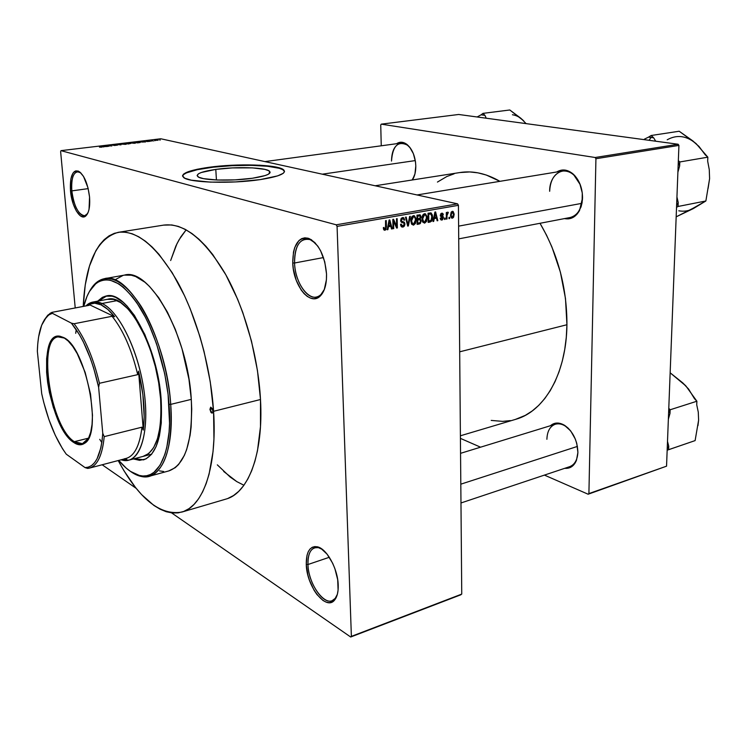 <?xml version="1.0" encoding="UTF-8"?>
<svg xmlns="http://www.w3.org/2000/svg" width="747" height="747" viewBox="0 0 747 747"><rect width="100%" height="100%" fill="white"/><g stroke="black" fill="none" stroke-linecap="round" stroke-linejoin="round"><path stroke-width="1.12" d="M71.824 190.877C72.982 205.798 81.199 219.609 86.372 214.968L87.558 213.689L84.644 215.752C78.314 214.622 74.037 206.331 71.824 190.877L88.193 188.627L71.824 190.877C71.105 179.597 72.926 173.201 77.296 171.689L80.825 172.874L79.21 171.931C73.608 171.231 71.142 177.553 71.824 190.877L70.489 190.868L71.824 190.877M89.556 197.059C90.21 206.704 88.921 213.044 85.69 216.07C80.284 220.907 71.703 206.471 70.489 190.868L73.206 203.922L76.353 211.018L80.05 215.594L81.946 216.686L85.447 216.256L88.137 212.4L89.042 209.337L89.556 197.059L88.025 187.936L83.515 176.413L79.724 171.922L75.998 170.83L74.345 171.623L72.907 173.257L70.9 178.776L70.489 190.868C69.77 176.936 72.338 170.335 78.192 171.054C83.991 174.518 87.782 183.183 89.556 197.059M294.561 263C295 284.794 311.378 304.841 320.995 294.486L324.431 289.257C322.48 293.636 319.847 296.214 316.532 296.998C306.765 299.64 295.056 281.208 294.561 263L323.479 257.566L294.561 263C294.383 249.377 297.913 241.402 305.131 239.077C308.558 238.489 312.031 239.908 315.551 243.326L310.21 239.656C299.995 237.649 294.776 245.427 294.561 263L292.74 262.981L294.561 263M326.523 273.944C326.738 284.065 324.684 291.395 320.36 295.924C310.304 306.728 293.216 285.756 292.74 262.981L293.31 268.827L296.214 280.228L301.097 289.892L304.076 293.618L307.26 296.4L310.556 298.128L313.815 298.725L316.933 298.165L319.781 296.447L322.246 293.627L324.226 289.808L326.411 279.77L326.523 273.944L324.749 261.833L320.584 250.74L317.811 246.146L311.424 239.759L308.072 238.209L304.804 237.826L301.723 238.61L298.959 240.543L294.766 247.406L293.478 252.075L292.74 262.981C292.955 244.614 298.398 236.463 309.071 238.545C319.062 244.092 324.88 255.885 326.523 273.944M307.969 564.517C308.268 585.685 327.214 609.701 335.282 598.3L337.373 594.267L335.207 598.394L332.135 600.672C322.863 604.865 308.334 582.725 307.969 564.517L329.334 557.271L307.969 564.517C307.736 555.348 309.921 549.764 314.534 547.784L318.343 547.616L322.555 549.531L318.399 547.635C311.35 546.925 307.876 552.547 307.969 564.517L306.27 564.433L307.969 564.517M338.214 585.116C338.4 591.689 337.27 596.573 334.805 599.776C326.364 611.681 306.587 586.544 306.27 564.433L307.885 575.013L309.51 580.382L314.104 590.307L316.915 594.491L323.04 600.513L326.131 602.119L329.082 602.67L331.78 602.147L334.114 600.551L337.345 594.397L338.092 590.065L337.7 579.747L334.88 568.607L332.676 563.285L327.149 554.218L320.883 548.363L317.783 546.935L314.87 546.58L312.246 547.29L310.005 549.045L308.24 551.762L307.008 555.329L306.27 564.433C306.158 551.921 309.781 546.029 317.139 546.767C326.532 548.279 337.905 568.719 338.214 585.116M215.79 169.401C235.968 166.516 264.821 167.337 269.331 171.035C272.095 173.631 266.464 176.04 252.43 178.253L234.997 179.878L217.2 180.018L203.539 178.645L198.777 177.235L197.096 175.545L198.581 173.724L201.242 172.52L215.79 169.401L232.494 167.898L252.514 167.888L264.849 169.373L268.985 170.811L270.143 172.51L268.164 174.35L265.129 175.573L252.43 178.253C232.252 181.297 202.4 180.457 198.011 176.806C195.228 174.032 201.158 171.567 215.79 169.401L216.434 179.98L215.79 169.401M284.542 171.521L283.412 170.073C277.081 164.9 237.06 163.752 208.908 167.739L208.88 167.3C237.032 163.322 277.053 164.461 283.393 169.625C287.25 173.201 279.462 176.535 260.04 179.635L235.492 181.932L210.402 182.128L191.269 180.176L184.705 178.188L182.511 175.816L183.51 174.126L188.533 171.605L197.255 169.261L208.88 167.3L232.009 165.236L259.695 165.208L270.984 166.226L279.275 167.851L283.823 169.98L284.523 171.586L283.272 173.285L277.753 175.853L260.04 179.635C231.887 183.93 189.915 182.754 183.818 177.683C179.934 173.771 188.281 170.307 208.88 167.3L208.908 167.739C192.465 170.064 183.678 172.865 182.548 176.161L183.547 174.574L186.442 172.874L197.283 169.7L213.268 167.188L232.037 165.675L250.992 165.339L267.529 166.254L279.294 168.299L282.786 169.672L284.542 171.521M412.279 179.98L414.426 175.704L412.101 180.008M415.799 165.955C415.846 171.651 414.716 176.32 412.419 179.952L414.949 173.902L415.799 165.955L415.481 161.744L413.38 153.686L409.673 147.15L404.949 143.163L399.944 142.304L396.601 143.704C399.897 141.51 403.352 141.762 406.994 144.46C412.391 149.195 415.323 156.366 415.799 165.955M570.017 217.536C574.06 216.723 577.3 214.072 579.719 209.58L582.52 198.637C581.521 209.207 577.403 215.491 570.185 217.508M582.539 197.862L579.569 210.421C575.806 217.078 570.773 219.805 564.48 218.6L568.103 218.899L571.352 218.217L577.086 214.137L581.026 206.984L582.109 202.586L582.287 192.997L579.803 183.613L575.069 175.947L572.071 173.145L565.451 170.139L562.089 170.036L556.758 171.978C562.248 168.682 567.832 169.476 573.491 174.34C579.42 180.242 582.436 188.085 582.539 197.862M564.751 468.313L570.232 467.51L574.873 463.411L576.469 460.273L577.889 452.551C577.356 460.012 574.639 464.718 569.718 466.651L460.964 502.974M576.385 460.488C573.929 466.165 570.054 468.771 564.76 468.313M227.928 498.417L233.522 495.541L238.769 491.311L243.587 485.727L247.929 478.827L251.73 470.638L254.923 461.244L257.482 450.712L260.479 426.658L260.498 399.514C263.607 453.672 248.377 493.029 226.136 499.033L182.025 512.031C160.147 515.962 138.867 498.8 118.194 460.554L123.965 470.759L135.534 487.53L141.556 494.551L153.891 505.448L160.082 509.193L166.217 511.723L172.249 512.965L178.103 512.881L183.725 511.443L189.056 508.623L194.024 504.412L198.571 498.819L202.633 491.862L206.163 483.608L209.095 474.093L213.026 451.664L213.941 438.965L213.577 411.298C217.33 466.558 203.249 506.345 182.025 512.031M460.395 435.79L516.065 419.216C544.498 411.205 566.45 373.659 566.936 324.74C566.973 287.894 558 254.073 540.006 223.288L546.505 235.109L551.902 246.93L560.399 272.169L565.488 298.529L566.936 324.74L459.685 351.818L566.936 324.74L566.282 337.401L564.723 349.559L562.295 361.081L559.027 371.857L554.984 381.754L550.212 390.681L544.778 398.571L538.764 405.341L532.237 410.953L525.281 415.379L515.421 419.403M459.732 172.566L469.788 171.941L477.959 172.846L486.26 175.022L499.92 181.325C486.082 173.379 472.683 170.456 459.741 172.566L375.162 185.77M457.584 203.847L160.81 138.774L60.927 150.651L336.234 224.81L457.584 203.847L458.434 205.322L337.074 226.397L351.379 636.379L461.749 594.098L458.434 205.322L461.749 594.098L350.688 637.014L460.983 594.733L350.688 637.014L171.595 512.89L350.688 637.014L351.379 636.379L337.074 226.397L336.234 224.81L337.074 226.397L458.434 205.322L457.584 203.847L160.81 138.774L60.927 150.651L336.234 224.81L457.584 203.847M155.105 140.641L154.554 140.707L155.105 140.641M151.482 140.585L153.34 141.006L151.482 140.585M151.333 141.09L150.782 141.155L151.333 141.09M147.514 141.454L149.269 141.323L146.281 141.332L147.28 140.959L149.886 141.323L147.178 141.556L149.858 141.267L146.748 141.015L149.26 141.314L147.514 141.454M141.734 142.07L140.828 141.444L145.618 141.921L141.734 142.07L145.618 141.921L140.828 141.444L141.734 142.07M134.6 143.256L130.351 142.873L134.273 142.5L135.758 142.864L134.834 143.228L135.739 142.957L135.216 142.64L130.417 142.985L134.6 143.256M125.365 144.358L121.126 143.975L125.076 143.592L126.542 143.966L125.599 144.33L126.523 144.059L126.019 143.741L121.191 144.087L125.365 144.358M101.583 147.196L99.426 147.122L101.676 147L99.37 146.384L102.348 146.982L99.939 146.309L101.667 146.982L99.426 147.122L101.583 147.196M103.656 146.617L102.862 145.964L107.615 146.468L103.656 146.617L107.615 146.468L102.862 145.964L103.656 146.617M106.494 145.749L108.838 146.319L105.346 145.665L110.705 145.88L108.931 145.245L111.863 145.954L106.494 145.749L111.863 145.954L108.931 145.245L110.705 145.88L105.346 145.665L108.838 146.319L106.494 145.749M113.6 145.404L116.962 145.151L112.713 145.123L113.917 144.647L115.944 144.713L113.311 145.058L117.606 145.095L114.356 145.506L117.578 145.067L113.357 144.703L112.545 145.086L116.943 145.114L113.6 145.404M119.809 143.947L120.995 144.871L115.804 144.423L120.332 144.825L119.221 144.022L119.809 143.947L119.221 144.022L120.332 144.825L115.804 144.423L120.995 144.871L119.809 143.947M130.874 143.377L128.307 143.994L125.328 143.293L130.762 143.349L125.328 143.293L128.307 143.994L130.874 143.377M139.726 142.098L140.193 142.509L137.513 142.892L134.516 142.201L139.624 142.07L134.516 142.201L137.513 142.892L139.726 142.098L139.764 142.612L139.726 142.098M158.233 140.025L154.76 140.193L158.233 140.025M160.26 140.025L159.718 140.091L160.26 140.025M102.162 464.765L136.178 488.342L102.162 464.765M449.619 217.246L449.638 218.544L448.984 218.656L448.966 217.368L449.619 217.246L448.966 217.368L448.984 218.656L449.638 218.544L448.975 218.385L449.638 218.544L449.619 217.246M446.986 215.594L447.023 219.011L446.37 219.132L446.295 212.521L446.949 212.409L446.958 213.465L447.574 212.213L448.359 212.4L447.192 213.875L446.986 215.594L448.359 212.4L447.733 212.157L446.958 213.465L446.949 212.409L446.295 212.521L446.37 219.132L447.023 219.011L446.37 218.852L447.023 219.011L446.986 215.594L446.332 215.435L446.986 215.594M445.137 218.049L445.156 219.347L444.502 219.469L444.484 218.171L445.137 218.049L444.484 218.171L444.502 219.469L445.156 219.347L444.493 219.188L445.156 219.347L445.137 218.049M443.447 217.638L442.523 219.795L440.618 219.497L440.254 218.217L440.907 217.984L441.813 219.114L442.775 218.133L442.616 217.349L440.431 216.107L441.188 213.427L443.055 213.791L443.316 214.828L442.663 215.061L441.804 214.146L440.963 215.108L443.046 216.294L443.447 217.638L442.859 216.154L440.963 215.108L441.804 214.146L442.663 215.061L443.316 214.828L442.579 213.306L441.766 213.203L440.31 215.36L440.982 216.77L442.794 217.919L441.916 219.104L440.907 217.984L440.254 218.217L441.075 219.954L441.879 220.057L440.879 219.814L441.879 220.057L443.447 217.638L442.691 217.461L443.447 217.638M434.231 218.582L433.699 221.411L433.008 221.532L434.894 212.036L435.594 211.915L437.826 220.664L437.135 220.785L436.528 218.171L434.231 218.582L436.528 218.171L437.135 220.785L437.826 220.664L435.594 211.915L434.894 212.036L433.008 221.532L433.699 221.411L433.064 221.252L433.699 221.411L434.231 218.582L433.624 218.432L434.231 218.582M424.632 223.157L422.681 222.064L421.971 219.03L422.793 215.061L424.156 213.819L425.416 213.838L426.995 216.443L426.612 221.215L424.632 223.157L426.518 221.411L427.135 218.003L425.557 213.913L424.483 213.735C422.625 214.688 421.784 216.453 421.971 219.03L422.681 222.064L424.632 223.157M413.567 225.146L411.765 224.324L410.859 221L411.914 216.667L414.342 215.78L415.948 218.395L415.481 223.39L413.567 225.146L415.481 223.39L416.088 219.963L414.52 215.864L413.399 215.678C411.513 216.63 410.673 218.413 410.859 221L411.597 224.053L413.567 225.146M384.901 230.309L383.79 229.843L383.323 227.667L384.014 227.415L384.546 229.161L385.545 228.666L385.555 220.673L386.255 220.552L386.012 229.478L384.901 230.309L386.404 226.901L386.255 220.552L385.555 220.673L385.648 228.367L384.528 229.142L384.014 227.415L383.323 227.667L383.79 229.843L384.901 230.309M388.44 226.752L387.908 229.646L387.179 229.777L389.075 220.057L389.803 219.926L392.24 228.862L391.512 228.993L390.849 226.322L388.44 226.752L390.849 226.322L391.512 228.993L392.24 228.862L389.803 219.926L389.075 220.057L387.179 229.777L387.908 229.646L387.235 229.469L387.908 229.646L388.44 226.752L387.796 226.584L388.44 226.752M393.548 221.14L393.716 228.601L393.025 228.722L392.819 219.403L393.557 219.273L396.638 226.229L396.47 218.759L397.161 218.638L397.367 227.947L396.629 228.078L393.548 221.14L396.629 228.078L397.367 227.947L397.161 218.638L396.47 218.759L396.638 226.229L393.557 219.273L392.819 219.403L393.025 228.722L393.716 228.601L393.015 228.423L393.716 228.601L393.548 221.14L392.847 220.963L393.548 221.14M404.958 224.007L404.416 226.042L403.305 226.957L401.942 227.023L400.868 225.93L400.541 224.352L401.232 224.1L402.586 226.005L404.239 224.642L403.94 223.176L401.484 222.335L400.794 221.355L400.915 218.992L402.166 217.685L403.782 217.807L404.678 219.982L403.996 220.225L403.511 218.862L402.353 218.712L401.512 219.497L401.475 221.084L404.342 222.279L404.958 224.007L404.108 222.102L401.587 221.28L401.344 220.374L402.605 218.656L403.371 218.759L403.996 220.225L404.678 219.982L403.688 217.741L402.558 217.573L400.663 220.458L401.512 222.354L403.753 223.036L404.276 224.147L402.922 225.977L402.007 225.818L401.232 224.1L400.541 224.352L401.653 226.883L402.885 227.069L401.391 226.696L402.885 227.069L404.958 224.007L404.248 223.829L404.958 224.007M410.318 216.331L408.357 225.968L407.694 226.089L405.481 217.181L406.191 217.06L407.965 224.95L409.608 216.462L410.318 216.331L409.608 216.462L407.965 224.95L406.191 217.06L405.481 217.181L407.694 226.089L408.357 225.968L407.619 225.781L408.357 225.968L410.318 216.331M421.224 220.944L420.262 223.596L417.134 224.389L416.975 215.173L420.44 215.183L420.963 217.069L420.272 218.852L421.224 220.944L420.272 218.852L420.963 216.798L420.113 214.903L416.975 215.173L417.134 224.389L419.226 224.007L417.125 223.493L419.226 224.007L421.224 220.944L420.533 220.776L421.224 220.944M432.56 216.985L431.579 221.205L428.162 222.401L428.022 213.24L431.066 212.942L432.354 215.005L432.56 216.985L431.215 213.007L428.022 213.24L428.162 222.401L430.113 222.055L428.143 221.579L430.113 222.055C431.953 221.233 432.765 219.543 432.56 216.985L431.887 216.826L432.56 216.985M454.157 214.37L453.578 217.228L452.607 218.105L451.515 217.993L450.553 215.65L451.123 212.26L452.084 211.401L453.158 211.513L454.148 214.09L453.055 211.448L452.308 211.345L450.534 215.08L451.627 218.059L452.383 218.161L451.459 217.947L452.383 218.161L454.157 214.37L453.494 214.221L454.157 214.37M60.619 151.529L75.223 307.951L60.619 151.529M460.423 438.377L480.573 447.192L460.423 438.377M544.423 475.101L588.15 494.225L666.548 466.175L678.93 145.413L595.929 158.728L588.907 493.59L666.548 466.175L588.15 494.225L544.423 475.101M381.25 124.151L595.163 157.505L678.164 144.255L458.686 114.478L381.25 124.151L595.163 157.505L595.929 158.728L588.907 493.59L588.15 494.225L666.548 466.175L678.93 145.413L595.929 158.728L595.163 157.505L678.164 144.255L678.93 145.413L678.164 144.255L458.686 114.478L381.25 124.151L380.737 124.973L381.25 145.786L380.737 124.973L381.25 124.151M577.889 452.402L576.777 443.466L575.302 439.049L570.839 431.168L568.019 428.022L564.956 425.575L558.597 423.11L555.553 423.175L550.436 425.725C554.367 422.344 559.008 422.167 564.358 425.202C572.884 431.28 577.403 440.347 577.889 452.402M454.148 173.808L446.827 176.525L437.443 182.063M491.218 420.421L502.647 421.373L510.406 420.589M391.512 161.063C391.699 150.763 394.836 144.787 400.915 143.116C404.379 142.724 407.601 144.479 410.598 148.392L407.554 145.198C398.002 140.529 392.651 145.814 391.512 161.063M546.897 439.292C547.196 431.29 549.997 426.266 555.301 424.231C560.437 422.877 565.516 425.052 570.521 430.767L564.358 425.202M549.661 191.288C550.278 179.962 554.498 173.22 562.332 171.063C569.877 170.363 575.834 174.882 580.214 184.612L573.911 175.097C563.49 164.844 549.362 174.742 549.661 191.288M260.498 399.514L257.454 370.512L251.468 341.062L242.812 312.62L237.621 299.211L225.855 274.831L212.746 254.559L205.892 246.23L198.945 239.217L191.988 233.559L185.097 229.282L178.356 226.416L171.81 224.95L163.584 225.127C183.463 222.559 203.884 238.526 224.838 273.038C244.269 307.026 258.163 356.039 260.498 399.514L213.577 411.298L260.498 399.514M170.699 260.404L176.964 243.718L180.914 236.715L186.143 229.843L179.084 239.722L175.872 246.024L170.661 260.526M217.33 464.858L230.188 477.062L236.771 481.6L243.942 485.251L236.771 481.6L223.689 471.46M383.435 228.825L384.453 229.086M385.704 226.715L386.404 226.901L385.704 226.715M391.428 228.657L392.24 228.862L391.428 228.657M387.992 225.594L390.849 226.322L387.992 225.594M388.655 225.613L389.234 222.783L388.571 222.615L389.234 222.783L389.514 220.953L388.926 220.804L389.514 220.953L390.588 225.267L388.02 225.454L390.588 225.267L389.514 220.953L388.655 225.613M395.695 225.986L396.638 226.229L395.695 225.986M396.461 227.714L397.367 227.947L396.461 227.714M401.951 222.55L402.53 222.69L401.951 222.55M403.95 219.805L404.678 219.982L403.95 219.805M401.298 218.329L402.605 218.656L401.298 218.329M400.663 220.206L401.344 220.374L400.663 220.206M400.719 221.065L401.587 221.28L400.719 221.065M402.997 221.766L403.875 221.98L402.997 221.766M400.859 221.289L401.615 222.41L400.868 221.299L404.108 222.102M407.022 223.381L407.666 223.54L407.022 223.381M407.376 224.81L407.965 224.95L407.376 224.81M415.407 219.795L416.088 219.963L415.407 219.795L415.089 218.021L415.416 220.057L413.539 224.072L412.717 223.932L411.541 220.897L413.418 216.761L412.101 216.434L414.24 216.901L415.089 218.021L414.212 216.882L412.923 216.938L411.849 218.376L411.541 220.897L410.859 220.729L411.541 220.897L412.633 223.885L414.65 223.316L415.407 219.795M414.725 223.204L415.481 223.39L414.725 223.204M420.253 216.621L420.963 216.798L420.253 216.621M419.254 218.61L420.272 218.852L419.254 218.61M417.732 218.88L417.666 216.135L416.994 215.967L418.843 215.92L416.985 215.481L419.833 215.939L420.3 217.069L419.693 218.451L417.041 218.722L419.693 218.451L420.272 216.742L419.767 215.902L417.666 216.135L417.722 218.89M417.797 223.194L417.741 219.963L417.059 219.795L419.067 219.73L417.05 219.235L420.01 219.777L420.552 221.075L419.917 222.69L417.797 223.194L420.001 222.634L420.552 220.897L419.898 219.73L417.741 219.963L417.797 223.194M426.453 217.844L427.135 218.003L426.453 217.844L426.145 216.07L426.462 218.096L424.604 222.092L423.81 221.962L422.634 218.927L424.501 214.809L423.194 214.501L425.295 214.949L426.145 216.07L425.286 214.94L424.007 214.987L422.951 216.415L422.634 218.927L421.962 218.768L422.634 218.927L423.353 221.57L424.604 222.092L426.126 220.524L426.453 217.835M425.771 221.233L426.518 221.411L425.771 221.233M428.806 221.215L428.703 214.193L428.031 214.034L429.88 213.987L428.022 213.549L430.926 214.044L431.897 217.088L431.663 219.366L430.011 221L428.134 221.056L431.047 220.542L431.85 216.182L431 214.09L428.703 214.193L428.806 221.215M430.571 213.941L428.022 213.343M437.06 220.486L437.826 220.664L437.06 220.486M433.802 217.526L436.528 218.171L433.802 217.526M434.446 217.47L435.025 214.706L434.39 214.557L435.025 214.706L435.305 212.914L434.745 212.783L435.305 212.914L436.285 217.144L433.839 217.33L436.285 217.144L435.305 212.914L434.446 217.47M442.588 214.66L443.316 214.828L442.588 214.66M440.702 213.894L441.804 214.146L440.702 213.894M440.328 214.959L440.963 215.108L440.328 214.959M440.31 215.416L441.234 215.65M440.31 215.481L441.944 215.864L440.31 215.481M446.304 213.315L446.958 213.465L446.304 213.315M447.565 212.213L448.359 212.4L447.565 212.213M448.013 213.334L447.061 213.119M447.042 213.184L447.705 213.343L447.042 213.184M446.314 214.044L447.089 214.221L446.314 214.044M451.179 214.959L452.299 212.288L451.263 212.055L452.757 212.353L453.504 214.548L452.383 217.218L450.534 214.809L451.179 214.959L451.795 217.069L453.168 216.509L453.494 214.146L452.897 212.447L451.618 212.83L451.179 214.959M102.918 146.561L102.862 145.964L102.918 146.561M103.506 146.515L102.909 146.067L102.955 146.589L102.909 146.067L105.103 146.319L103.544 146.954L105.103 146.319L102.909 146.067L103.506 146.515M126.056 144.246L126.019 143.741L126.056 144.246M122.275 144.199L125.898 144.022L123.414 143.657L122.275 144.199M127.121 143.517L128.988 143.228L127.121 143.517M128.521 143.844L130.492 143.527L128.521 143.844M131.537 142.668L134.647 142.705L134.255 143.293L131.052 142.948L134.647 142.705L131.5 142.677M135.254 143.153L135.216 142.64L135.254 143.153M137.009 142.033L139.68 142.36L135.422 142.21L137.728 142.864L139.689 142.369L137.028 142.033M140.866 141.93L140.828 141.444L140.866 141.93M141.566 141.967L143.116 141.911L141.566 141.967M155.759 140.333L158.065 140.24L155.759 140.333M209.926 409.347L210.701 407.143L212.97 410.971L212.204 413.166L211.037 412.54L209.926 409.347L210.691 407.152L212.381 408.665L212.97 410.971L212.195 413.175L209.926 409.347L212.409 408.73L209.926 409.347M106.756 295.915L98.707 300.957L103.488 297.138L106.756 295.915M97.652 301.153L106.074 296.036C126.458 289.341 157.897 346.244 161.184 399.944L161.277 422.998L159.4 436.033L156.104 446.594L151.557 454.297L145.973 458.91L139.614 460.348L133.414 458.947L143.489 459.872C156.982 454.708 162.874 434.735 161.184 399.944L159.167 383.202L153.387 357.869L144.843 334.516L134.432 315.421L126.962 305.934L123.19 302.311L115.776 297.427L112.199 296.195L105.495 296.167L102.423 297.334L97.652 301.153M170.718 404.379L169.055 404.323C172.678 449.815 159.279 479.826 140.66 475.764C133.452 474.401 126.15 469.275 118.754 460.404L126.168 468.08L130.426 471.357L138.811 475.353L142.864 476.007L146.776 475.718L150.502 474.485L153.994 472.291L160.157 465.082L164.956 454.241L166.768 447.565L169.083 431.99L169.55 423.25L168.084 394.341L164.751 373.92L156.571 343.872L149.372 325.571L145.376 317.251L136.813 302.731L132.35 296.671L123.311 287.212L118.829 283.897L110.173 280.172L106.083 279.77L102.208 280.33L98.567 281.824L95.205 284.215L89.407 291.563L87.007 296.41L83.748 306.335C86.54 295.233 90.845 287.474 96.652 283.057C109.342 274.859 123.787 283.038 139.96 307.605C154.909 331.929 166.534 370.335 169.055 404.323L170.718 404.379C172.622 446.108 165.517 470.068 149.391 476.241C143.508 477.819 137.261 476.231 130.641 471.506L141.902 476.595C160.764 480.723 174.359 450.404 170.718 404.379L191.288 399.374L170.718 404.379C168.187 369.989 156.403 331.126 141.276 306.541C124.88 281.703 110.267 273.449 97.409 281.778L89.733 291.003C93.59 284.019 98.445 279.929 104.281 278.715C128.745 270.694 166.88 339.381 170.718 404.379M149.391 476.241L169.027 470.862C185.536 464.597 192.959 440.767 191.288 399.374L191.727 409.076L191.12 427.144L190.093 435.314L186.685 449.498L184.35 455.39L178.57 464.522L175.209 467.697L168.701 470.955M107.736 299.248C127.326 292.824 157.458 347.336 160.605 398.758C162.23 432.139 156.562 451.3 143.592 456.268L143.592 456.268M83.216 306.438C85.317 263.271 96.961 238.573 118.157 232.345C137.131 229.927 156.926 246.435 177.534 281.862C196.666 316.756 210.729 366.954 213.577 411.298L210.243 381.689L204.071 351.576L200.009 336.794L190.177 308.716L184.546 295.747L172.212 272.711L158.971 254.316L152.211 247.08L145.469 241.244L138.802 236.818L132.303 233.82L126.019 232.261L120.006 232.102L114.338 233.325L109.043 235.865L104.169 239.675L99.743 244.689L95.803 250.824L89.453 266.128L85.242 284.896L83.216 306.438M115.785 279.378L123.059 275.419M124.329 275.129L131.295 275.204L135.693 276.549L144.834 282.17L149.484 286.418L158.691 297.642L167.44 312.162L175.321 329.38L181.969 348.578L188.944 379.168L191.288 399.374C187.814 334.936 149.381 267.043 124.329 275.129L104.636 278.65M163.658 471.497L159.475 470.881M143.872 459.76L134.441 458.677L140.651 460.077M107.26 299.351L113.703 299.416L120.659 302.582L127.858 308.8L135.011 317.895L144.983 336.178L150.679 350.745L155.311 366.497L158.672 382.744L160.605 398.758L161.044 413.838L159.979 427.331L157.486 438.694L153.714 447.5L148.84 453.457L143.088 456.389M525.851 123.358L520.892 118.297L509.79 109.986L482.982 113.367L481.059 114.833L484.924 115.346L486.241 118.222L484.924 115.346L482.982 113.367L509.79 109.986L523.442 120.622C519.996 117.242 516.317 115.281 512.414 114.749M523.871 121.061L520.836 118.362M481.059 114.833L477.128 116.98L481.059 114.833L484.924 115.346L482.982 113.367L481.059 114.833M322.293 174.182L415.295 160.586L322.293 174.182M458.611 226.136L581.913 203.343L458.611 226.136M577.422 446.417L460.806 484.177L577.422 446.417M64.363 338.083L60.852 336.832C36.323 331.229 49.125 426.593 74.355 441.682L73.766 442.495C48.238 427.181 35.258 330.632 60.068 336.262L63.626 337.541L68.154 340.987L72.758 346.431L77.258 353.686L85.167 372.408L90.546 394.145L92.479 415.229L92.049 424.417L90.704 432.196L88.51 438.274L85.588 442.42L82.049 444.521L78.061 444.53L73.766 442.495L69.331 438.526L64.933 432.802L60.712 425.566L53.41 407.666L49.405 392.511L47.612 382.24L46.603 372.249L46.631 358.56L47.705 350.763L49.573 344.404L52.206 339.726L55.502 336.934L59.349 336.178L63.626 337.541C85.942 346.776 103.03 433.932 84.523 443.316C81.358 445.501 77.772 445.231 73.766 442.495L74.355 441.682C50.777 427.611 36.724 339.474 58.051 336.888L64.363 338.083M88.585 438.134L74.355 441.682L88.585 438.134M124.516 458.891L126.747 459.489L122.032 459.545L126.747 459.489L124.516 458.891M125.879 458.527L126.131 458.471C134.535 455.866 139.81 445.436 141.958 427.181L104.216 436.631L102.759 433.288C101.013 455.819 95.112 467.258 85.055 467.613L66.259 454.185C55.465 439.105 47.285 418.936 41.711 393.697L37.35 351.249C37.929 332.238 41.888 320.061 49.218 314.711L52.374 313.32L49.171 314.739L46.295 317.242L41.636 325.281L38.62 336.85L37.761 343.751L37.35 351.249L41.711 393.697L43.793 402.568L48.975 419.711L55.306 435.352L62.468 448.648L66.259 454.185L85.055 467.613L88.482 467.118L91.657 465.484L94.524 462.72L97.045 458.835L100.845 447.911L102.05 441.01L102.759 433.288L98.623 387.254L99.435 383.286L137.719 374.649L138.559 371.147L143.303 430.076L144.18 416.966L142.892 394.696L138.559 371.147L143.303 430.076L141.958 427.181L104.216 436.631L102.759 433.288L98.623 387.254L93.599 367.879L90.499 358.672L83.384 341.986L79.499 334.777L71.404 323.162L52.374 313.32L52.019 312.349L50.04 313.367L44.26 319.977L47.808 315.169L52.019 312.349L89.173 305.308L88.893 304.449L114.636 316.756L112.087 316.28L74.093 323.75L71.404 323.162L52.374 313.32L52.019 312.349L89.173 305.308L88.893 304.449C92.544 302.656 96.587 302.778 101.041 304.823L94.664 303.189L88.893 304.449L114.636 316.756L107.783 309.379L101.041 304.823L102.022 303.478C96.68 301.06 91.937 301.321 87.782 304.29L85.84 305.934L92.777 302.068L102.022 303.478L117.13 300.611L102.022 303.478C118.157 310.677 136.748 346.888 143.219 385.62C149.811 424.371 142.938 456.66 128.876 460.143L120.995 459.816L123.442 460.413C139.596 463.476 149.755 433.727 144.292 392.763C139.007 351.856 119.221 311.041 102.022 303.478L101.041 304.823C105.495 306.933 110.024 310.911 114.636 316.756L112.087 316.28C123.115 329.978 131.659 349.437 137.719 374.649L138.559 371.147C143.769 393.118 145.348 412.755 143.303 430.076L141.958 427.181C139.577 446.883 133.685 457.435 124.263 458.817M101.835 442.56L99.743 439.348M75.708 333.33L76.213 329.539M85.055 467.613L87.688 468.425C96.69 467.164 102.199 456.566 104.216 436.631C102.404 455.1 97.493 465.586 89.472 468.098L87.688 468.425L85.055 467.613M137.719 374.649C131.659 349.437 123.115 329.978 112.087 316.28L74.093 323.75C84.841 337.775 93.291 357.626 99.435 383.286L137.719 374.649M88.538 438.218L82.441 443.69L74.355 441.682C78.314 444.372 81.853 444.633 84.981 442.476L88.538 438.218M99.435 383.286C93.291 357.626 84.841 337.775 74.093 323.75L71.404 323.162C83.197 337.635 92.273 358.999 98.623 387.254L99.435 383.286M644.446 139.119L648.527 137.131L644.446 139.119M699.239 146.851L692.889 140.931L679.182 131.239L651.16 135.496L653.672 137.821L655.698 141.202L653.672 137.821L648.527 137.131L651.095 137.336L649.134 140.315L651.095 137.336L653.672 137.821L651.16 135.496L679.182 131.239L696.129 143.648L707.839 157.178L707.661 161.119L709.267 169.634L709.594 178.673L705.868 200.98L693.393 208.553L676.175 216.835L696.68 206.433M676.539 207.302L678.061 206.471L705.868 200.98L678.061 206.471L678.22 202.54L676.941 196.947L678.22 202.54L676.595 205.836L678.22 202.54L678.061 206.471L676.539 207.302M677.893 172.193L679.639 165.965L679.798 161.959L707.839 157.178L679.798 161.959L678.341 160.624L679.798 161.959L679.639 165.965L678.285 162.118L679.639 165.965L677.893 172.193M651.16 135.496L648.527 137.131L651.16 135.496M689.892 210.056L705.868 200.98L709.594 178.673L709.267 169.634L707.661 161.119L707.839 157.178L705.243 154.825L698.977 146.421L692.758 140.996M701.975 150.464L696.129 143.648C686.54 135.665 676.894 134.385 667.202 139.792M708.1 188.375L709.594 178.673M678.799 210.803C683.878 211.728 688.743 210.971 693.393 208.553M667.164 450.18L695.112 440.599L668.593 449.713L668.733 446.183L667.501 441.384L668.733 446.183L667.211 448.863L668.733 446.183L668.593 449.713L667.164 450.18M668.36 419.188L670.003 413.371L670.143 409.776L696.886 401.232L696.727 404.771L698.277 412.111L698.613 420.131L695.112 440.599L698.613 420.131L698.277 412.111L696.727 404.771L696.886 401.232L670.143 409.776L668.78 408.292L670.143 409.776L670.003 413.371L668.724 409.636L670.003 413.371L668.36 419.188M688.818 389.392L682.833 382.94L670.152 372.8L685.886 385.938L696.886 401.232L694.439 398.627L688.566 389.019L682.711 382.912M685.886 385.938L682.861 383.043M697.969 425.613L698.613 420.131M86.372 214.968L85.69 216.07M320.995 294.486L320.36 295.924M335.282 598.3L334.805 599.776M269.452 173.509L269.331 171.035M579.719 209.58L579.569 210.421M574.21 216.733L458.723 238.872M573.911 175.097L573.491 174.34M407.554 145.198L406.994 144.46M384.528 229.142L383.435 228.862M402.007 225.818L400.709 225.491M403.688 217.741L402.857 217.545M402.848 218.628L401.354 218.264M401.765 221.439L400.747 221.187M414.52 215.864L413.614 215.65M413.577 216.742L412.148 216.397M412.717 223.932L411.364 223.596M420.113 214.903L419.515 214.762M420.43 218.936L419.16 218.628M419.515 215.864L416.975 215.257M419.59 219.683L417.041 219.058M425.557 213.913L424.707 213.717M424.66 214.791L423.232 214.454M423.81 221.962L422.466 221.635M431.215 213.007L430.533 212.848M441.412 219.039L440.347 218.787M442.579 213.306L442.028 213.184M441.963 214.137L440.739 213.847M442.859 216.154L440.319 215.566M453.055 211.448L452.505 211.326M452.411 212.279L451.281 212.017M451.926 217.153L450.768 216.882M103.105 146.179L103.161 146.748M318.399 547.635L317.139 546.767M310.21 239.656L309.071 238.545M79.21 171.931L78.192 171.054M141.902 476.595L140.66 475.764M164.144 225.034L118.157 232.345M97.409 281.778L96.652 283.057M403.884 142.714L264.942 161.604M417.031 194.958L562.5 171.035M555.423 424.193L460.544 453.336M60.852 336.832L60.068 336.262M123.442 460.413L122.181 459.564M151.697 454.129L128.876 460.143M108.016 299.202L93.048 302.021M87.782 304.29L86.932 305.728M126.131 458.471L89.472 468.098M84.981 442.476L84.523 443.316M50.04 313.367L49.218 314.711"/></g></svg>
